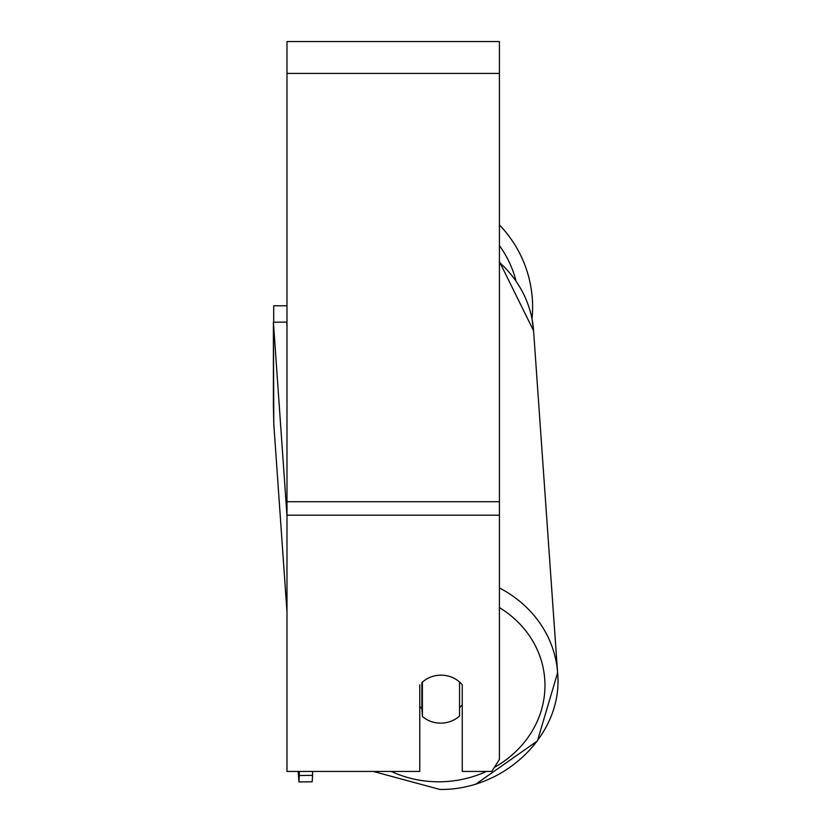 <?xml version="1.0" encoding="UTF-8"?>
<svg xmlns="http://www.w3.org/2000/svg" width="831" height="831" viewBox="0 0 831 831"><rect width="100%" height="100%" fill="white"/><g stroke="black" fill="none" stroke-linecap="round" stroke-linejoin="round"><path stroke-width="1.25" d="M459.564 682.022L459.564 716.01A26.55 24.057 -4 0 1 440.991 723.126A26.55 24.057 -4 0 1 422.408 716.478L422.408 682.043M419.759 706.558A26.55 24.057 -4 0 0 421.857 708.625L422.408 716.478M422.408 682.106A26.55 24.057 -4 0 1 427.477 678.522A26.55 24.068 0 0 1 462.244 684.786L462.244 771.428L491.755 771.428L499.421 759.389L499.421 515.189L286.986 515.189L286.986 771.428L419.759 771.428L419.759 684.786M462.244 704.657A26.55 24.057 -4 0 1 459.564 707.648M421.857 708.625L421.857 682.552M499.421 515.189L499.421 41.55L286.986 41.55L286.986 515.189M373.254 771.428L439.89 789.45L373.254 771.428L312.581 771.428L312.581 775.354L299.316 775.52L298.921 781.95L298.184 771.428L286.986 771.428M499.421 224.972A118.168 118.168 0 0 1 532.027 318.844L533.575 330.717L557.601 672.84A118.168 107.043 176 0 0 499.421 587.953M273.711 322.241L273.711 305.756L286.986 305.756M286.986 326.573L286.674 322.085L273.399 322.251L273.794 424.122L286.986 612.011L273.794 424.122L273.399 406.473L273.399 322.251L286.986 515.75M299.316 771.428L299.316 775.52M298.184 771.428L298.921 781.95L312.186 781.784L312.581 775.354M486.426 771.428A104.883 95.014 -4 0 1 440.118 781.784A104.883 95.014 -4 0 1 391.224 771.428M499.421 607.586A104.883 95.014 -4 0 1 494.3 767.428M499.421 262.388A118.168 107.043 -4 0 1 533.575 330.717L499.421 261.599M499.421 73.419L286.986 73.419M499.421 501.716L286.986 501.716M515.906 280.483A104.883 104.883 0 0 0 499.421 245.592M439.89 789.45C505.279 790.374 563.605 733.513 557.601 672.84L537.418 740.94L476.506 783.654"/></g></svg>
